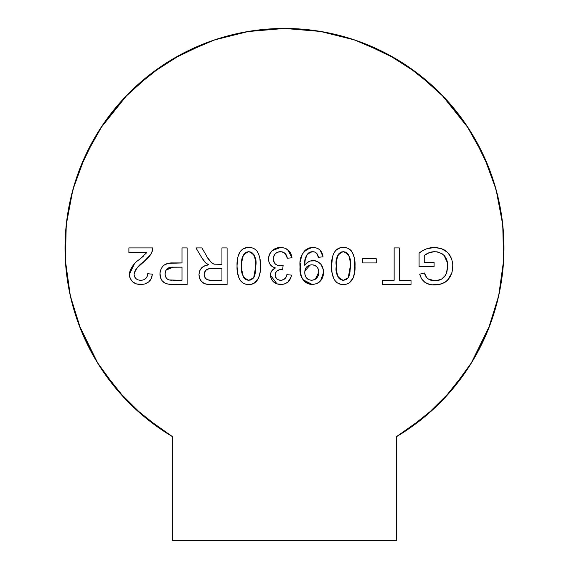 <?xml version="1.0" encoding="UTF-8"?>
<svg xmlns="http://www.w3.org/2000/svg" width="569" height="569" viewBox="0 0 569 569"><rect width="100%" height="100%" fill="white"/><g stroke="black" fill="none" stroke-linecap="round" stroke-linejoin="round"><path stroke-width="0.85" d="M247.458 31.601L284.5 28.45A219.47 219.47 0 0 1 396.671 436.558L425.768 415.882L451.125 390.761L472.078 361.863L488.067 329.949L498.672 295.866L503.608 260.51L502.754 224.826L496.125 189.754L483.892 156.219L466.395 125.109L444.076 97.249L417.546 73.373L387.489 54.119L354.715 39.986L320.077 31.352L284.5 28.45L248.923 31.352L214.285 39.986L181.511 54.119L151.454 73.373L124.924 97.249L102.605 125.109L85.108 156.219L72.875 189.754L66.246 224.826L65.392 260.51L70.328 295.866L80.933 329.949L96.922 361.863L117.875 390.761L143.232 415.882L172.329 436.558L172.329 540.55L396.671 540.55L396.671 436.558L396.671 540.55L172.329 540.55L172.329 436.558L169.434 434.808M212.778 40.499L236.213 33.827M284.578 28.45L320.859 31.48M332.815 33.834L356.222 40.499M493.821 181.938L498.849 200.772M501.858 217.557L503.7 237.031M503.885 254.016L502.463 273.618M499.845 290.297L495.144 309.536M73.856 309.536L69.155 290.297M66.537 273.618L65.115 254.016M65.3 237.031L67.142 217.557M70.151 200.772L75.179 181.938M150.899 254.258L148.893 257.003L151.695 252.757L152.819 247.92L152.328 251.178C150.557 255.453 147.748 258.931 143.893 261.605C138.936 264.791 135.664 269.045 134.056 274.358C134.554 278.191 136.773 280.168 140.728 280.282C145.031 280.147 147.343 277.957 147.656 273.717L152.35 274.18L152.001 276.335L152.35 274.18C151.418 280.951 147.513 284.386 140.621 284.5C133.879 284.344 130.13 280.972 129.369 274.4L129.369 274.4C130.493 268.077 133.871 263.07 139.519 259.393L146.795 252.608L128.9 252.608L128.9 247.92L152.819 247.92L128.9 247.92L128.9 252.608L146.795 252.608L139.519 259.393M137.264 267.743L146.944 259.002M135.223 270.431L134.056 274.358L134.384 272.323L136.404 268.732L135.223 270.431L137.783 267.188M139.305 280.168L140.728 280.282L138.267 279.934L136.098 278.732L136.887 279.301M142.264 280.161L140.728 280.282M145.714 278.575L147.207 276.356L145.714 278.575L143.388 279.898M151.326 278.412L148.772 281.904L151.326 278.412L152.35 274.18L147.656 273.717L147.207 276.356M144.839 283.967L142.805 284.365L144.939 283.938L148.772 281.904M134.227 264.236L129.369 274.4L129.426 275.602L130.201 278.533L132.733 281.904L136.432 283.924L132.733 281.904L130.201 278.533L129.433 275.673M141.56 257.714L143.352 256.199M169.633 284.344L166.525 283.739L170.985 284.436L187.144 284.5L187.144 247.92L181.988 247.92L181.988 262.928L168.161 263.369L163.687 265.275L162.037 267.074L163.687 265.275M161.404 268.07L159.996 272.764L160.472 277.544L162.115 280.745L164.861 283.049L166.525 283.739M259.834 258.177L258.781 254.414L256.939 250.979C259.628 255.566 260.808 260.559 260.488 265.965L259.834 258.177L260.346 262.053M254.009 283.312L258.532 278.141L256.185 281.683M253.312 283.647L251.839 284.137L253.312 283.647M258.532 278.141L260.111 272.16L260.488 265.965C260.929 273.568 258.411 284.877 248.767 284.5L245.687 284.123L248.767 284.5L251.839 284.137M245.687 284.123L242.842 282.907L240.559 280.83L242.842 282.907L245.687 284.123M239.051 278.12L237.394 272.153L239.051 278.12L240.559 280.816M237.415 259.805L237.038 265.965L237.415 259.77L237.038 265.965L237.394 272.153M237.998 256.726L239.983 251.975L237.998 256.726L237.415 259.77M241.256 250.346L242.849 249.03L239.983 251.975M255.204 249.357L252.558 248.013M353.306 254.371L350.689 250.14L347.808 248.269L345.596 247.643L347.808 248.269L351.478 250.979C354.167 255.566 355.355 260.559 355.028 265.965L354.651 272.16L353.37 277.43M354.885 262.053L355.028 265.965L354.373 258.177L352.524 252.629M353.072 278.141L349.224 282.914L353.072 278.141L354.651 272.16L354.8 261.071M346.386 284.137L343.306 284.5L346.386 284.137L349.224 282.914M354.508 273.127L355.028 265.965C355.469 273.568 352.958 284.877 343.306 284.5L340.234 284.123L343.306 284.5C333.662 284.87 331.158 273.561 331.585 265.965L332.545 256.726L331.706 262.238L331.94 272.153L333.59 278.12L335.105 280.83L337.389 282.907L335.774 281.605M334.572 251.903L333.548 253.788L335.802 250.346L333.548 253.788L332.545 256.726M422.575 250.744L419.09 253.148C423.492 249.507 428.528 247.607 434.204 247.451L430.114 247.842L426.167 248.987L422.475 250.801L426.167 248.987L430.114 247.842L436.06 247.522L441.494 248.66L447.782 252.487L441.494 248.66L434.204 247.451C445.947 248.12 452.163 254.315 452.853 266.036C452.369 277.885 446.288 284.201 434.609 284.969L432.099 284.834L434.609 284.969C426.828 285.083 421.857 281.491 419.694 274.187L424.41 273.006C425.868 278.149 429.303 280.73 434.702 280.752C440.171 280.83 444.048 278.419 446.331 273.525L447.696 266.228L447.49 262.949M448.913 278.753L447.198 280.645L451.694 273.34L452.568 269.734L452.789 264.18L451.651 258.746L447.782 252.487M447.198 280.645L445.235 282.153L447.198 280.645M441.907 283.775L438.308 284.685L441.907 283.775L445.214 282.167M424.502 282.089L421.558 278.846L419.694 274.187L421.558 278.846L425.015 282.437L429.623 284.393L432.099 284.834L440.755 284.144M438.23 280.396L434.702 280.752L428.037 278.86L426.885 277.871M434.702 280.752L433.073 280.659M438.336 280.375L441.729 279.023L436.53 280.659M443.407 277.8L444.794 276.242M444.823 276.207L445.264 275.567M437.561 251.96L439.332 252.437M436.025 251.74L437.17 251.889M443.955 255.168L447.483 262.906L447.696 266.228C447.718 257.316 443.365 252.465 434.638 251.676L434.268 251.683M426.039 254.215L424.246 255.531L424.246 262.458L434.097 262.458L434.097 266.683L419.09 266.683L419.09 253.148L419.09 266.683L434.097 266.683L434.097 262.458L424.246 262.458L424.246 255.531L429.118 252.721L434.638 251.676C430.74 251.775 427.276 253.056 424.246 255.531L424.246 262.458M318.064 248.639L320.077 250.14L323.05 256.832L322.09 253.141L319.942 250.011L322.09 253.141M322.879 255.787L323.05 256.832L318.356 257.302L323.05 256.832C322.218 250.915 318.853 247.785 312.943 247.451L311.3 247.551M313.803 251.754L311.648 251.747L314.863 252.053L316.677 253.283L318.356 257.302C317.943 253.845 316.051 251.967 312.701 251.676C306.805 253.354 304.152 257.622 304.735 264.464L305.233 259.677L307.217 254.343L308.725 252.871L311.648 251.747M306.122 263.596L304.756 265.36L304.735 264.464L304.756 265.36C306.727 262.316 309.522 260.723 313.135 260.581L315.318 260.808L310.297 261.007L307.722 262.266L304.756 265.36L304.735 264.464M305.553 264.236L308.967 261.548L310.994 260.815M311.784 260.673L313.135 260.581C319.885 261.47 323.341 265.396 323.519 272.359L322.915 268.02L320.831 264.187L323.256 269.429M323.363 274.671L322.843 276.925L320.546 280.915L322.843 276.925L323.519 272.359C323.242 279.699 319.508 283.746 312.303 284.5L316.826 283.618L320.546 280.915L323.519 272.359L323.377 270.168M304.579 281.527L302.331 278.703L304.451 281.413L306.527 282.957L304.493 281.449M300.212 262.992L300.468 272.985L302.331 278.703M286.676 249.002L284.799 248.12L288.412 250.289L284.799 248.12L280.624 247.451C287.189 247.828 290.979 251.27 292.004 257.771L287.551 249.585M284.123 252.608L286.563 255.73L285.204 253.504L282.679 251.975M279.635 251.704L277.636 252.152L281.762 251.768L285.204 253.504L287.317 258.241L292.004 257.771L287.317 258.241C286.712 254.158 284.422 251.967 280.453 251.676L280.439 251.676C275.951 252.003 273.547 254.435 273.248 258.966L273.71 261.612L273.248 258.966C273.575 263.198 275.858 265.467 280.104 265.773L283.134 265.275L282.651 269.493L281.982 269.443C277.957 269.422 275.666 271.285 275.119 275.047C275.453 278.369 277.309 280.119 280.688 280.282C284.223 280.062 286.271 278.191 286.847 274.649L291.534 275.119L291.072 277.018L291.534 275.119C290.375 281.043 286.804 284.166 280.837 284.5C274.706 284.244 271.235 281.15 270.431 275.204C270.609 271.783 272.274 269.365 275.424 267.949L272.565 266.804L275.424 267.949C270.929 266.648 268.639 263.639 268.554 258.931L268.604 257.764L268.554 258.931C269.315 251.726 273.333 247.899 280.624 247.451L272.131 250.637L269.45 254.4L268.604 257.764M277.636 252.152L275.254 253.724L277.636 252.152M273.725 256.142L273.248 258.966L273.397 257.33L275.254 253.731L273.397 257.33M273.71 261.612L275.19 263.86L277.452 265.318L275.19 263.86L273.348 260.31M275.154 274.301L275.609 272.643M275.531 277.16L275.894 277.843M276.754 278.86L278.874 280.04L280.688 280.282L278.298 279.841L276.754 278.86L275.211 276.114L275.268 273.632M284.913 278.732L281.84 280.197L284.913 278.732L286.207 276.854L283.981 279.436M270.431 275.204L270.773 272.9L270.488 276.171L271.278 278.966L270.431 275.204L277.011 283.888L282.779 284.358L280.837 284.5C286.804 284.166 290.375 281.043 291.534 275.119L286.847 274.649L286.648 275.595M288.021 281.932L284.678 283.895L288.021 281.932L291.072 277.018M270.773 272.9L271.804 270.808L270.773 272.9M268.696 260.773L268.554 258.931L268.952 261.982L270.311 264.727L269.507 263.419L272.565 266.804L275.424 267.949L271.804 270.808L275.424 267.949M276.057 248.205L278.305 247.629L276.057 248.205L272.131 250.637M208.524 284.4L227.102 284.5L227.102 247.92L221.938 247.92L221.938 264.336L214.115 264.165L212.749 263.639L214.115 264.165L221.938 264.336L221.938 247.92L227.102 247.92L227.102 284.5L211.227 284.5C203.858 285.019 199.769 281.733 198.965 274.635L199.861 279.03L201.184 281.235L204.541 283.647L208.034 284.358M201.262 281.335L199.861 279.03M199.178 276.875L198.965 274.635L199.634 270.901L198.965 274.635C199.477 268.803 202.706 265.524 208.667 264.805L204.968 265.744L201.739 267.743L199.634 270.901M203.887 260.887L205.822 262.999L208.667 264.805L205.822 262.999L201.967 258.02L204.712 261.875M207.955 258.12L211.533 262.814L208.197 258.504M211.533 262.814L212.756 263.646M490.122 324.643L470.954 363.698M466.993 369.843L444.048 398.627M434.808 407.845L407.425 429.737M399.566 434.808L396.671 436.558M362.588 42.81L396.373 59.105M407.376 66.068L434.51 87.718M441.501 94.561L468.636 128.502M473.977 137.165L488.963 168.147M80.037 168.147L95.023 137.165M100.364 128.502L127.499 94.561M134.49 87.718L161.624 66.068M172.627 59.105L206.412 42.81M161.575 429.737L134.192 407.845M124.952 398.627L102.007 369.843M98.046 363.698L78.878 324.643M96.922 361.863A219.47 219.47 0 0 0 172.329 436.558A219.47 219.47 0 0 1 284.5 28.45M77.583 174.761A219.47 219.47 0 0 0 70.343 295.916M425.527 254.535L426.914 253.724M427.504 253.425L429.118 252.721M441.686 253.468L444.567 255.83L447.049 260.737L447.597 263.938M447.611 268.091L447.696 266.228L446.942 271.762L445.385 275.382L441.722 279.03M445.356 275.424L444.14 277.053M441.672 279.059L441.003 279.422M427.824 278.703L426.764 277.743M426.722 277.7L424.41 273.006L419.694 274.187L420.463 276.584M425.363 282.658L429.616 284.386M430.548 284.6L431.309 284.728M451.694 273.348L451.999 272.359M449.752 254.891L448.792 253.596M444.254 249.883L442.54 249.058M434.204 247.451L426.259 248.952M437.397 251.925L442.511 253.973M432.952 280.645L428.037 278.86M424.972 274.671L424.41 273.006M434.609 284.969L438.308 284.685M452.782 267.892L452.853 266.036M422.475 250.801L419.09 253.148M394.139 280.282L382.418 280.282L394.139 280.282L394.139 247.92L399.303 247.92L399.303 280.282L411.024 280.282L411.024 284.5L382.418 284.5L382.418 280.282L394.139 280.282L394.139 247.92L399.303 247.92L399.303 280.282L411.024 280.282L399.303 280.282M411.024 280.282L411.024 284.5L382.418 284.5L382.418 280.282M362.631 258.71L376.23 258.71L376.23 262.928L362.631 262.928L362.631 258.71L376.23 258.71L376.23 262.928L362.631 262.928L362.631 258.71M331.706 262.238L331.585 265.965C331.144 258.362 333.662 247.06 343.306 247.451L345.596 247.643L340.234 247.807L335.802 250.346M337.36 282.893L340.518 284.194M343.306 251.676L345.483 252.088L347.339 253.305L348.712 255.047L350.184 261.527L350.34 265.979L349.999 272.025L348.925 276.434L348.221 277.772L346.101 279.635L343.356 280.282L341.172 279.884L339.302 278.682L337.929 276.932L336.435 270.439L336.272 265.979L336.428 261.527L337.908 255.047L339.28 253.305L341.13 252.095L343.306 251.676C337.46 254.037 335.12 258.803 336.272 265.979L336.272 265.972C335.12 273.184 337.481 277.949 343.356 280.282L348.221 277.772L350.34 265.979L350.269 269.009L350.34 265.979C351.5 258.803 349.153 254.037 343.306 251.676M354.352 258.049L353.321 254.414M343.306 247.451C346.585 247.387 349.302 248.561 351.478 250.979M340.234 247.807L339.878 247.906M335.838 250.303L335.404 250.787M331.955 259.805L331.798 261.15M331.585 265.965L331.684 269.507M331.876 271.655L332.061 272.971M343.306 284.5L344.857 284.422M347.36 283.846L347.858 283.647M350.099 271.157L348.221 277.772L344.8 280.119M346.493 252.629L348.477 254.642M348.904 255.424L348.712 255.047M349.971 259.514L349.501 257.124M336.443 261.391L336.585 259.997M337.104 257.174L337.595 255.694M338.37 254.315L339.245 253.34M341.13 252.095L342.197 251.775M342.389 280.211L339.935 279.208M339.302 278.682L338.15 277.302M348.925 276.434L350.269 269.009M350.34 265.979L350.184 261.527M337.908 255.047L336.428 261.527L336.272 265.979M316.705 248.041L312.943 247.451L309.678 247.864L306.663 249.172L302.345 254.059L300.489 260.367M306.527 282.957L309.316 284.116L312.303 284.5C303.277 282.637 299.202 276.783 300.069 266.953C298.995 256.192 303.291 249.691 312.943 247.451M322.225 266.306L320.831 264.187L317.388 261.505L315.318 260.808L318.519 262.138M318.732 273.632L318.825 272.11C318.597 267.551 316.222 265.118 311.705 264.805L311.705 264.805C307.16 265.261 304.849 267.814 304.756 272.459C304.792 277.146 307.068 279.749 311.592 280.282L308.739 279.713L306.456 277.935L305.126 275.353L304.756 272.459L305.148 269.585L306.52 267.039L308.86 265.346L311.705 264.805L314.529 265.268L316.905 266.847L318.384 269.279L318.825 272.11L318.405 275.126L316.954 277.8L314.565 279.663L311.584 280.282C316.3 279.692 318.711 276.968 318.825 272.11L315.24 279.308M309.031 248.056L305.546 249.976M305.254 250.218L303.953 251.562M300.503 260.296L300.29 262.032M300.069 266.953L300.468 272.985M301.101 275.88L301.214 276.235M302.957 279.678L312.303 284.5L313.462 284.45M317.545 283.277L319.188 282.203M314.963 260.737L311.698 260.687M310.368 260.986L309.351 261.363M305.233 259.677L305.475 258.653M307.239 254.315L309.707 252.309M310.617 251.967L311.599 251.754M313.86 251.768L314.863 252.053M304.849 271.008L310.205 264.941M307.801 279.194L306.428 277.9M305.766 276.925L304.842 273.917M318.405 275.126L316.954 277.8L313.106 280.14M313.192 264.919L314.479 265.254M315.439 265.695L316.428 266.392M317.267 267.259L317.907 268.205M308.86 265.346L306.52 267.039M318.69 270.474L318.384 269.279M270.367 252.707L269.45 254.4M269.301 254.784L268.746 256.733M268.724 256.854L268.689 260.758M270.467 264.934L271.74 266.221M286.534 276.008L286.847 274.649M285.837 277.572L285.517 278.056M283.206 279.82L281.947 280.176M275.616 272.629L277.252 270.794L279.514 269.777L282.651 269.493L283.134 265.275L280.104 265.773L277.452 265.318L278.597 265.638M276.705 264.976L276.001 264.542M278.739 251.832L279.457 251.718M286.74 256.178L286.918 256.711M292.004 257.771L290.923 253.682L288.412 250.289M280.624 247.451L278.305 247.629M271.278 278.966L273.618 282.032L277.011 283.888M278.902 284.351L280.837 284.5M282.779 284.358L284.678 283.895M281.84 280.197L279.301 280.14M275.211 276.114L275.119 275.047M281.762 251.768L283.028 252.088M256.15 250.14L255.261 249.407M251.057 247.643L247.216 247.529L242.849 249.03M248.767 251.676L250.943 252.088L254.172 255.047L255.645 261.527L255.801 265.979L255.453 272.025L254.386 276.434L253.682 277.772L251.562 279.635L248.817 280.282L246.633 279.884L244.762 278.682L243.39 276.932L241.896 270.439L241.733 265.979L241.889 261.527L243.361 255.047L244.734 253.305L246.59 252.095L248.767 251.676C242.92 254.037 240.573 258.803 241.733 265.979C240.58 273.184 242.942 277.949 248.817 280.282L253.682 277.772L255.801 265.979L255.723 269.009L255.801 265.979C256.96 258.803 254.613 254.037 248.767 251.676M260.168 271.712L260.261 261.071M259.813 258.063L258.781 254.414M251.107 247.65L248.767 247.451C252.039 247.387 254.763 248.561 256.939 250.979L255.36 249.478M245.694 247.807L245.339 247.906M241.299 250.303L240.865 250.787M240.033 251.903L239.008 253.788M248.767 284.5C239.122 284.87 236.619 273.561 237.038 265.965C236.604 258.362 239.122 247.06 248.767 247.451M237.038 265.965L237.145 269.514M237.33 271.648L237.522 272.971M251.455 284.23L254.649 282.928M259.969 273.127L260.111 272.16M255.559 271.157L254.869 274.998M254.855 275.047L254.4 276.392M251.953 252.629L253.93 254.642M254.364 255.424L254.172 255.047M255.424 259.514L255.645 261.527M241.896 261.391L242.045 259.997M242.565 257.174L243.055 255.694M241.733 265.979L241.889 261.527L243.383 255.019M243.831 254.315L244.698 253.34M246.59 252.095L244.734 253.305M247.849 280.211L245.395 279.208M244.755 278.682L243.61 277.302M253.667 277.786L250.26 280.119M206.433 255.645L201.881 247.92L195.964 247.92L201.967 258.02L195.964 247.92L201.881 247.92L206.433 255.645C208.09 259.457 210.651 262.302 214.115 264.165M209.292 268.739L221.938 268.554L221.938 280.282L211.035 280.282L208.147 279.941L205.644 278.518L204.484 276.676L204.122 274.528L204.748 271.762L206.597 269.635L209.292 268.739L221.938 268.554L221.938 280.282L221.938 268.554L212.145 268.554C207.457 268.134 204.783 270.126 204.122 274.528L204.122 274.528C204.598 278.497 206.903 280.41 211.035 280.282L221.938 280.282L211.035 280.282L207.585 279.756M201.967 258.02L203.709 260.652M208.667 264.805L206.789 265.168M206.412 265.261L204.968 265.737M204.214 266.072L201.739 267.743M200.459 269.293L200.025 270.033M203.275 283.063L205.928 284.038M205.096 277.85L204.122 274.528L205.644 270.417M206.597 269.635L208.176 268.966M205.615 278.49L204.207 275.616M165.949 270.175L173.161 267.146L181.988 267.146L181.988 280.282L169.036 279.955L167.322 279.052L166.056 277.58L165.152 274.813L165.223 272.338L165.615 270.894L167.4 268.518L171.66 267.21L181.988 267.146L181.988 280.282L181.988 267.146L173.161 267.146C168.225 266.882 165.536 269.109 165.102 273.838L165.102 273.838C165.074 276.79 166.383 278.831 169.036 279.955L181.988 280.282L173.253 280.282M181.988 247.92L187.144 247.92L187.144 284.5L168.282 284.159C162.89 282.971 160.109 279.578 159.946 273.988C160.7 266.278 165.06 262.594 173.026 262.928L181.988 262.928L181.988 247.92M173.026 262.928L168.282 263.347M166.781 263.724L165.152 264.365M163.716 265.261L163.083 265.823M160.579 269.934L160.159 271.548M159.996 272.764L160.067 275.787M162.115 280.745L163.815 282.402M166.475 283.725L170.458 284.408M171.027 284.436L173.709 284.5M168.132 279.592L167.322 279.052L168.132 279.592M166.219 277.836L167.322 279.052M165.152 274.813L165.102 273.838M172.229 280.268L171.383 280.24M171.134 280.233L169.036 279.955M167.4 268.518L165.615 270.894M142.727 256.733L140.984 258.191M132.712 281.883L133.132 282.231M138.509 284.365L142.805 284.365L136.432 283.924M149.697 280.994L150.444 280.026M147.492 275.389L147.25 276.25M145.394 278.846L143.843 279.735M134.056 274.358L134.576 276.776L136.098 278.732L134.995 277.523M143.893 261.605L150.913 254.236M132.769 265.872L130.308 269.841L129.426 273.234L129.426 275.616M129.632 276.811L130.201 278.533M147.656 273.717L147.556 275.055M151.695 252.757L152.72 249.571"/></g></svg>

